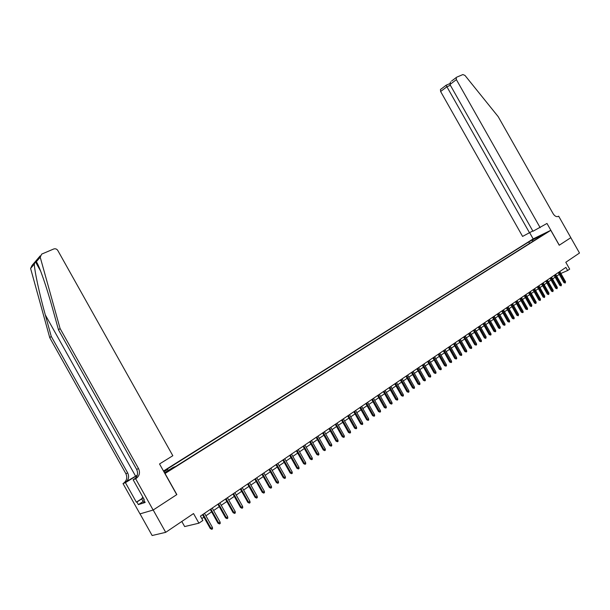 <?xml version="1.0" encoding="UTF-8"?>
<svg xmlns="http://www.w3.org/2000/svg" width="610" height="610" viewBox="0 0 610 610"><rect width="100%" height="100%" fill="white"/><g stroke="black" fill="none" stroke-linecap="round" stroke-linejoin="round"><path stroke-width="0.91" d="M170.609 469.784L166.812 471.858L170.609 469.784M181.803 521.474L184.662 526.567L198.921 523.182L202.871 520.475L200.423 516.113L565.882 267.401L567.651 270.52L569.679 269.132L565.798 262.277L579.5 253.028L570.808 237.679L559.233 245.235L550.792 230.321L164.913 473.581M140.025 513.872L152.142 535.527L165.699 532.339L153.194 510.006L176.847 494.58L165.051 473.535M550.792 230.321L533.109 238.937L163.488 471.027M543.67 234.194L547.094 232.379L543.8 234.423M164.494 472.826L173.103 467.412L175.703 466.436L542.679 235.163L539.293 236.81L539.217 237.343M163.899 471.766L167.544 469.479L165.028 470.417L528.74 241.941L543.853 233.935L539.293 236.81M198.921 523.182L193.53 513.559L165.699 532.339M560.864 273.448L567.651 270.52M201.811 518.584L203.908 517.15M205.898 515.793L211.639 511.866M213.614 510.517L219.28 506.651M221.247 505.309L226.828 501.489M228.788 500.154L234.286 496.395M236.238 495.061L241.659 491.355M243.603 490.028L248.949 486.376M250.885 485.057L256.154 481.458M258.076 480.139L263.276 476.593M265.19 475.281L270.314 471.782M272.22 470.478L277.275 467.031M279.174 465.727L284.153 462.327M286.044 461.038L290.962 457.675M292.846 456.394L297.688 453.077M299.563 451.804L304.344 448.533M306.205 447.26L310.925 444.042M312.777 442.768L317.429 439.596M319.282 438.331L323.864 435.197M325.709 433.939L330.231 430.843M332.069 429.592L336.529 426.542M338.359 425.292L342.767 422.288M344.581 421.045L348.928 418.079M350.735 416.836L355.028 413.908M356.827 412.68L361.059 409.783M362.858 408.563L367.029 405.703M368.821 404.483L372.939 401.67M374.723 400.45L378.787 397.674M380.556 396.462L384.575 393.724M386.336 392.512L390.301 389.813M392.055 388.608L395.966 385.939M397.72 384.742L401.578 382.104M403.324 380.914L407.129 378.307M408.868 377.125L412.627 374.555M414.358 373.373L418.071 370.834M419.794 369.66L423.462 367.151M425.178 365.985L428.792 363.514M430.5 362.34L434.076 359.9M435.776 358.741L439.307 356.331M441 355.173L444.484 352.793M446.169 351.635L449.608 349.286M451.293 348.142L454.686 345.817M456.364 344.673L459.719 342.385M461.389 341.242L464.698 338.977M466.36 337.841L469.631 335.607M471.286 334.478L474.519 332.267M476.174 331.146L479.361 328.965M481 327.844L484.157 325.687M485.789 324.573L488.907 322.446M490.539 321.333L493.612 319.228M495.236 318.123L498.271 316.041M499.887 314.935L502.892 312.892M504.5 311.786L507.467 309.766M509.075 308.668L512.004 306.662M513.597 305.572L516.495 303.597M518.088 302.507L520.948 300.555M522.534 299.472L525.355 297.543M526.941 296.46L529.732 294.554M531.302 293.479L534.063 291.595M535.633 290.52L538.355 288.66M539.919 287.592L542.61 285.754M544.173 284.687L546.827 282.872M548.382 281.805L551.013 280.013M552.561 278.953L555.153 277.184M556.694 276.124L559.263 274.37M533.43 240.988L532.042 240.34M529.579 243.421L528.74 241.941M167.544 469.479L168.505 470.302M537.288 238.556L536.594 237.473M558.257 272.586L563.922 282.613L564.822 282.239L559.057 272.045M565.554 281.728L565.241 283.017L564.822 282.239L565.554 281.728L559.789 271.541M565.241 283.017L563.922 282.613M144.768 501.763L143.609 502.343L141.642 498.835L142.816 497.074M143.327 497.981L141.642 498.835M540.163 227.683L456.387 79.643L449.936 84.5L532.965 231.259L546.987 223.451L559.294 245.189L570.83 237.671L558.668 216.192L557.914 216.573M451.53 81.092L456.692 77.188L462.86 74.565L464.965 75.419L498.195 116.647L553.178 213.774C554.833 216.283 556.587 217.129 558.447 216.329L558.668 216.192M533.178 238.906L529.747 232.845M529.594 232.936L446.909 86.772L440.618 91.508L522.587 236.421L532.797 230.954M440.618 91.508L440.458 89.525L440.938 89.09M456.211 77.63L456.387 79.643M445.956 85.308L446.909 86.772L450.378 85.278M449.692 83.684L445.986 85.286M450.485 81.946L449.936 84.5M137.242 475.213L123.006 483.57L139.98 513.887L153.148 510.036L176.725 494.664L159.53 463.966L172.821 455.716L57.79 250.458C56.753 248.956 55.396 248.461 53.718 248.987L41.686 254.111L40.214 257.214L60.077 328.485L138.546 468.61C140.308 472.59 139.499 475.891 136.121 478.492L135.656 478.781L153.148 510.036M60.077 328.485L58.514 329.888L52.407 307.951C46.627 286.913 39.093 265.312 36.341 261.736L35.334 261.621L34.328 264.084C34.45 270.787 39.559 294.455 45.292 314.89L51.248 336.385L127.696 472.948C129.411 476.829 128.611 480.047 125.286 482.594M51.248 336.385L49.761 337.719L125.874 473.68C127.574 477.546 126.773 480.749 123.464 483.288M136.121 478.492L134.2 479.224C137.563 476.623 138.371 473.345 136.625 469.38L58.514 329.888M34.328 264.084L30.599 268.446L49.761 337.719M135.656 478.781L133.117 479.742L144.242 499.62L143.67 499.803L144.166 499.491M143.159 501.534L138.363 504.607L145.165 502.465L143.67 499.803M138.363 504.607L136.899 501.992L136.35 502.167L125.424 482.655L123.006 483.57M137.189 475.381L125.424 482.655M133.117 479.742L135.252 478.423M30.599 268.446L32.048 265.419L40.176 255.887M136.35 502.167L141.688 498.759M141.695 498.927L136.899 501.992M554.139 275.392L559.835 285.457L560.735 285.083L554.94 274.843M561.474 284.565L561.162 285.861L560.735 285.083L561.474 284.565L555.687 274.34M561.162 285.861L559.835 285.457M549.991 278.213L555.71 288.324L556.61 287.95L550.792 277.672M557.357 287.432L557.037 288.736L556.61 287.95L557.357 287.432L551.539 277.161M557.037 288.736L555.71 288.324M545.805 281.058L551.554 291.214L552.446 290.848L546.606 280.516M553.201 290.322L552.881 291.633L552.446 290.848L553.201 290.322L547.361 280.005M552.881 291.633L551.554 291.214M541.588 283.932L547.353 294.134L548.245 293.768L542.381 283.391M549.008 293.242L548.687 294.554L548.245 293.768L549.008 293.242L543.144 282.872M548.687 294.554L547.353 294.134M537.326 286.837L543.121 297.078L544.013 296.712L538.119 286.296M544.776 296.178L544.455 297.505L544.013 296.712L544.776 296.178L538.889 285.77M544.455 297.505L543.121 297.078M533.026 289.758L538.843 300.051L539.736 299.685L533.819 289.216M540.513 299.152L540.186 300.478L539.736 299.685L540.513 299.152L534.596 288.69M540.186 300.478L538.843 300.051M528.687 292.708L534.535 303.048L535.428 302.69L529.48 292.175M536.205 302.148L535.877 303.483L535.428 302.69L536.205 302.148L530.265 291.641M535.877 303.483L534.535 303.048M524.31 295.69L530.182 306.075L531.074 305.717L525.103 295.148M531.859 305.168L531.524 306.517L531.074 305.717L531.859 305.168L525.896 294.615M531.524 306.517L530.182 306.075M519.895 298.694L525.789 309.133L526.682 308.767L520.688 298.16M527.475 308.218L527.581 309.262L527.139 309.567L526.682 308.767L527.475 308.218L521.481 297.611M527.139 309.567L525.789 309.133M515.442 301.729L521.359 312.213L522.251 311.855L516.228 301.195M523.052 311.291L523.159 312.343L522.709 312.656L522.251 311.855L523.052 311.291L517.036 300.646M522.709 312.656L521.359 312.213M510.944 304.786L516.891 315.317L517.783 314.966L511.729 304.253M518.591 314.402L518.248 315.767L517.783 314.966L518.591 314.402L512.545 303.704M518.248 315.767L516.891 315.317M506.399 307.882L512.377 318.458L513.269 318.1L507.192 307.341M514.085 317.535L514.192 318.595L513.734 318.908L513.269 318.1L514.085 317.535L508.008 306.784M513.734 318.908L512.377 318.458M501.824 310.993L507.825 321.623L508.717 321.272L502.609 310.459M509.533 320.7L509.64 321.767L509.182 322.08L508.717 321.272L509.533 320.7L503.433 309.895M509.182 322.08L507.825 321.623M497.196 314.142L503.227 324.817L504.119 324.467L497.981 313.609M504.95 323.887L505.057 324.962L504.592 325.282L504.119 324.467L504.95 323.887L498.82 313.037M504.592 325.282L503.227 324.817M492.529 317.322L498.591 328.05L499.476 327.7L493.315 316.788M500.314 327.112L499.956 328.515L499.476 327.7L500.314 327.112L494.161 316.209M499.956 328.515L498.591 328.05M487.825 320.524L493.909 331.306L494.794 330.955L488.602 319.991M495.64 330.368L495.747 331.443L495.274 331.771L494.794 330.955L495.64 330.368L489.456 319.411M495.274 331.771L493.909 331.306M483.067 323.757L489.182 334.593L490.066 334.242L483.844 323.231M490.92 333.647L491.027 334.737L490.554 335.065L490.066 334.242L490.92 333.647L484.706 322.644M490.554 335.065L489.182 334.593M478.27 327.029L484.409 337.909L485.293 337.566L479.041 326.495M486.155 336.964L485.789 338.39L485.293 337.566L486.155 336.964L479.91 325.908M485.789 338.39L484.409 337.909M473.421 330.323L479.597 341.257L480.474 340.914L474.199 329.796M481.343 340.311L481.458 341.409L480.97 341.745L480.474 340.914L481.343 340.311L475.076 329.202M480.97 341.745L479.597 341.257M468.533 333.655L474.733 344.642L475.609 344.299L469.303 333.129M476.486 343.689L476.601 344.787L476.113 345.13L475.609 344.299L476.486 343.689L470.188 332.526M476.113 345.13L474.733 344.642M463.592 337.017L469.822 348.051L470.699 347.715L464.362 336.491M471.583 347.098L471.698 348.203L471.202 348.546L470.699 347.715L471.583 347.098L465.255 335.881M471.202 348.546L469.822 348.051M458.606 340.41L464.866 351.505L465.743 351.169L459.376 339.884M466.635 350.544L466.749 351.657L466.253 352L465.743 351.169L466.635 350.544L460.275 339.274M466.253 352L464.866 351.505M453.573 343.834L459.864 354.982L460.733 354.646L454.336 343.316M461.64 354.021L461.755 355.134L461.251 355.485L460.733 354.646L461.64 354.021L455.251 342.69M461.251 355.485L459.864 354.982M448.487 347.296L454.808 358.497L455.678 358.169L449.25 346.77M456.593 357.529L456.707 358.649L456.196 359.008L455.678 358.169L456.593 357.529L450.172 346.144M456.196 359.008L454.808 358.497M443.356 350.788L449.7 362.043L450.576 361.715L444.118 350.27M451.499 361.074L451.613 362.203L451.103 362.561L450.576 361.715L451.499 361.074L445.041 349.637M451.103 362.561L449.7 362.043M438.171 354.318L444.553 365.626L445.422 365.306L438.933 353.8M446.352 364.658L446.467 365.786L445.948 366.145L445.422 365.306L446.352 364.658L439.863 353.159M445.948 366.145L444.553 365.626M432.932 357.879L439.345 369.248L440.214 368.928L433.695 357.361M441.152 368.272L441.274 369.408L440.748 369.774L440.214 368.928L441.152 368.272L434.64 356.72M440.748 369.774L439.345 369.248M427.648 361.478L434.091 372.901L434.953 372.588L428.403 360.96M435.906 371.925L436.02 373.068L435.494 373.434L434.953 372.588L435.906 371.925L429.356 360.312M435.494 373.434L434.091 372.901M422.303 365.108L428.784 376.599L429.646 376.279L423.058 364.597M430.607 375.615L430.721 376.759L430.187 377.132L429.646 376.279L430.607 375.615L424.026 363.941M430.187 377.132L428.784 376.599M416.912 368.783L423.416 380.327L424.278 380.007L417.659 368.272M425.246 379.336L425.368 380.487L424.834 380.869L424.278 380.007L425.246 379.336L418.635 367.609M424.834 380.869L423.416 380.327M411.468 372.489L418.002 384.094L418.864 383.781L412.215 371.978M419.84 383.095L419.962 384.262L419.421 384.635L418.864 383.781L419.84 383.095L413.199 371.307M419.421 384.635L418.002 384.094M405.963 376.233L412.535 387.891L413.389 387.586L406.702 375.729M414.381 386.9L414.503 388.067L413.954 388.448L413.389 387.586L414.381 386.9L407.701 375.051M413.954 388.448L412.535 387.891M400.404 380.015L407.007 391.742L407.861 391.437L401.144 379.512M408.86 390.736L408.982 391.91L408.425 392.299L407.861 391.437L408.86 390.736L402.15 378.833M408.425 392.299L407.007 391.742M394.784 383.842L401.426 395.623L402.272 395.318L395.524 383.339M403.286 394.617L403.408 395.791L402.844 396.187L402.272 395.318L403.286 394.617L396.538 382.645M402.844 396.187L401.426 395.623M389.111 387.701L395.783 399.542L396.63 399.245L389.843 387.205M397.651 398.536L397.773 399.718L397.209 400.114L396.63 399.245L397.651 398.536L390.873 386.504M397.209 400.114L395.783 399.542M383.377 391.605L390.08 403.507L390.926 403.21L384.109 391.109M391.955 402.493L392.085 403.683L391.513 404.087L390.926 403.21L391.955 402.493L385.146 390.4M391.513 404.087L390.08 403.507M377.59 395.547L384.323 407.511L385.169 407.221L378.314 395.051M386.206 406.496L386.336 407.693L385.756 408.098L385.169 407.221L386.206 406.496L379.359 394.334M385.756 408.098L384.323 407.511M371.734 399.527L378.505 411.559L379.344 411.27L372.458 399.039M380.396 410.538L380.526 411.742L379.938 412.146L379.344 411.27L380.396 410.538L373.518 398.315M379.938 412.146L378.505 411.559M365.817 403.553L372.626 415.646L373.465 415.364L366.541 403.065M374.525 414.625L374.654 415.829L374.067 416.241L373.465 415.364L374.525 414.625L367.609 402.333M374.067 416.241L372.626 415.646M359.839 407.625L366.686 419.779L367.517 419.497L360.556 407.137M368.592 418.75L368.722 419.962L368.127 420.382L367.517 419.497L368.592 418.75L361.638 406.397M368.127 420.382L366.686 419.779M353.8 411.735L360.678 423.958L361.509 423.683L354.517 411.247M362.599 422.928L362.729 424.141L362.126 424.56L361.509 423.683L362.599 422.928L355.607 410.507M362.126 424.56L360.678 423.958M347.7 415.89L354.608 428.174L355.439 427.907L348.401 415.402M356.537 427.137L356.667 428.365L356.057 428.792L355.439 427.907L356.537 427.137L349.507 414.655M356.057 428.792L354.608 428.174M341.524 420.084L348.478 432.444L349.301 432.177L342.233 419.611M350.407 431.4L350.544 432.635L349.926 433.062L349.301 432.177L350.407 431.4L343.346 418.849M349.926 433.062L348.478 432.444M335.286 424.331L342.279 436.752L343.094 436.493L335.988 423.858M344.215 435.708L344.353 436.951L343.727 437.385L343.094 436.493L344.215 435.708L337.116 423.088M343.727 437.385L342.279 436.752M328.981 428.624L336.003 441.114L336.827 440.855L329.682 428.151M337.955 440.069L338.092 441.312L337.46 441.747L336.827 440.855L337.955 440.069L330.818 427.374M337.46 441.747L336.003 441.114M322.606 432.963L329.667 445.521L330.483 445.262L323.3 432.49M331.626 444.469L331.764 445.719L331.131 446.162L330.483 445.262L331.626 444.469L324.451 431.705M331.131 446.162L329.667 445.521M316.163 437.347L323.262 449.974L324.07 449.722L316.849 436.882M325.229 448.922L325.366 450.172L324.726 450.622L324.07 449.722L325.229 448.922L318.016 436.089M324.726 450.622L323.262 449.974M309.651 441.777L316.788 454.48L317.589 454.236L310.33 441.312M318.763 453.421L318.9 454.679L318.252 455.136L317.589 454.236L318.763 453.421L311.512 440.512M318.252 455.136L316.788 454.48M303.063 446.261L310.238 459.033L311.039 458.789L303.742 445.803M312.221 457.965L312.366 459.238L311.71 459.696L311.039 458.789L312.221 457.965L304.931 444.987M311.71 459.696L310.238 459.033M296.407 450.798L303.62 463.638L304.413 463.402L297.078 450.34M305.61 462.571L305.755 463.844L305.084 464.309L304.413 463.402L305.61 462.571L298.282 449.517M305.084 464.309L303.62 463.638M289.666 455.38L296.925 468.297L297.71 468.061L290.337 454.923M298.923 467.222L299.068 468.503L298.397 468.976L297.71 468.061L298.923 467.222L291.549 454.099M298.397 468.976L296.925 468.297M282.857 460.016L290.154 473.002L290.94 472.78L283.52 459.566M292.159 471.926L292.304 473.215L291.626 473.688L290.94 472.78L292.159 471.926L284.748 458.728M291.626 473.688L290.154 473.002M275.972 464.706L283.307 477.767L284.085 477.546L276.62 464.256M285.32 476.684L285.465 477.981L284.779 478.461L284.085 477.546L285.32 476.684L277.87 463.409M284.779 478.461L283.307 477.767M269.002 469.441L276.376 482.579L277.154 482.365L269.65 469.006M278.404 481.496L278.549 482.8L277.855 483.288L277.154 482.365L278.404 481.496L270.909 468.144M277.855 483.288L276.376 482.579M261.957 474.237L269.368 487.451L270.138 487.245L262.597 473.802M271.412 486.361L271.557 487.672L270.855 488.168L270.138 487.245L271.412 486.361L263.871 472.933M270.855 488.168L269.368 487.451M254.827 479.094L262.285 492.384L263.047 492.178L255.46 478.659M264.336 491.286L264.481 492.605L263.772 493.101L263.047 492.178L264.336 491.286L256.749 477.782M263.772 493.101L262.285 492.384M247.614 483.997L255.117 497.371L255.872 497.173L248.247 483.57M257.176 496.265L257.321 497.592L256.604 498.095L255.872 497.173L257.176 496.265L249.551 482.685M256.604 498.095L255.117 497.371M240.317 488.961L247.866 502.411L248.613 502.221L240.942 488.541M249.932 501.306L250.077 502.64L249.353 503.151L248.613 502.221L249.932 501.306L242.262 487.642M249.353 503.151L247.866 502.411M232.936 493.986L240.523 507.512L241.27 507.329L233.554 493.566M242.605 506.407L242.757 507.749L242.017 508.26L241.27 507.329L242.605 506.407L234.888 492.659M242.017 508.26L240.523 507.512M225.471 499.071L233.104 512.674L233.843 512.499L226.081 498.652M235.185 511.561L235.338 512.911L234.591 513.429L233.843 512.499L235.185 511.561L227.431 497.737M234.591 513.429L233.104 512.674M217.915 504.211L225.586 517.905L226.325 517.73L218.517 503.807M227.683 516.784L227.835 518.142L227.08 518.668L226.325 517.73L227.683 516.784L219.882 502.869M227.08 518.668L225.586 517.905M210.267 509.419L217.983 523.189L218.715 523.022L210.862 509.014M220.088 522.068L220.248 523.433L219.486 523.959L218.715 523.022L220.088 522.068L212.242 508.069M219.486 523.959L217.983 523.189M202.528 514.688L210.29 528.542L211.014 528.382L203.115 514.283M212.402 527.414L212.562 528.786L211.792 529.32L211.014 528.382L212.402 527.414L204.518 513.33M211.792 529.32L210.29 528.542M45.292 314.89L135.618 476.204M127.696 472.948L125.874 473.68M136.625 469.38L138.546 468.61M40.214 257.214L36.341 261.736M136.617 476.684L136.221 475.975M440.458 89.525L446.017 85.324M35.334 261.621L40.634 271.084"/></g></svg>

